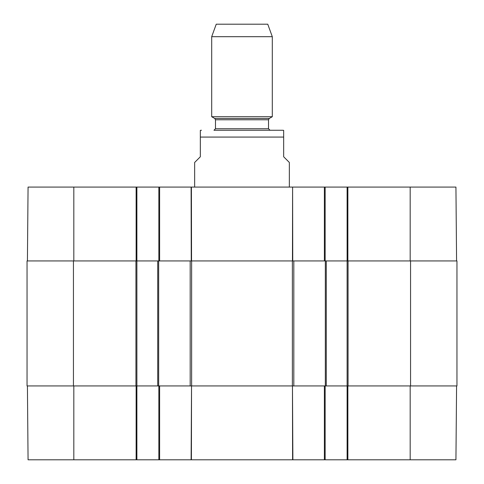 <?xml version="1.0" encoding="UTF-8"?>
<svg xmlns="http://www.w3.org/2000/svg" width="484" height="484" viewBox="0 0 484 484"><rect width="100%" height="100%" fill="white"/><g stroke="black" fill="none" stroke-linecap="round" stroke-linejoin="round"><path stroke-width="0.73" d="M292.88 459.8L292.463 385.936L292.596 459.8L325.145 459.8L325.145 385.936M191.404 459.8L191.537 385.936L191.119 459.8L292.596 459.8M456.581 385.936L455.934 459.8L347.869 459.8L347.869 385.936M158.855 385.936L158.855 459.8L191.119 459.8M158.855 459.8L136.887 459.8L136.887 260.937L27.044 260.937L27.044 385.936L191.628 385.936L191.628 260.937L157.724 260.937L157.724 385.936M27.419 385.936L28.066 459.8L136.887 459.8M410.559 385.936L456.956 385.936L456.956 260.937L410.559 260.937L410.559 385.936L326.276 385.936L326.276 260.937L347.113 260.937L347.113 459.8L347.869 459.8M347.113 459.8L325.145 459.8M191.628 260.937L292.372 260.937L292.372 385.936L191.628 385.936M326.276 260.937L292.372 260.937M410.559 260.937L347.113 260.937L347.113 187.078L292.596 187.078L292.753 260.937M73.822 260.937L73.822 187.078L136.887 187.078L136.887 260.937L157.724 260.937M292.372 385.936L326.276 385.936M289.347 187.078L289.347 162.455L283.666 156.774L283.666 130.353L283.666 137.075L283.666 130.353L283.666 137.075L200.334 137.075L200.334 156.774L194.653 162.455L194.653 187.078M200.334 137.075L200.334 130.353L200.334 137.075M242 130.257L282.529 130.257L242 130.257M272.304 36.687L267.755 24.2L216.245 24.2L211.696 36.687L211.696 116.711L272.304 116.711L272.304 36.687L211.696 36.687M270.03 130.257L213.97 130.257L215.483 128.744L268.517 128.744L270.03 130.257M456.581 260.937L455.934 187.078L347.113 187.078M73.822 187.078L28.066 187.078L27.419 260.937M136.887 187.078L158.855 187.078L158.855 260.937M292.463 260.937L292.596 187.078L158.855 187.078M325.145 260.937L325.145 187.078M324.383 385.936L324.383 459.8M159.617 459.8L159.617 385.936M136.131 385.936L136.131 459.8M410.178 385.936L410.178 459.8M73.822 385.936L73.822 459.8M190.188 260.937L190.188 385.936M293.812 385.936L293.812 260.937M325.333 260.937L325.333 385.936M73.441 385.936L73.441 260.937M135.944 260.937L135.944 385.936M158.667 385.936L158.667 260.937M348.056 385.936L348.056 260.937M214.727 118.459L215.483 119.772L268.517 119.772L269.273 118.459L214.727 118.459L211.696 116.711M324.383 187.078L324.383 260.937M191.537 260.937L191.404 187.078M191.119 187.078L191.247 260.937M159.617 260.937L159.617 187.078M136.131 187.078L136.131 260.937M347.869 260.937L347.869 187.078M410.178 260.937L410.178 187.078M283.666 130.353L282.529 130.257M200.334 130.353L201.471 130.257M269.273 118.459L272.304 116.711M215.483 119.772L215.483 128.744M268.517 119.772L268.517 128.744"/></g></svg>
